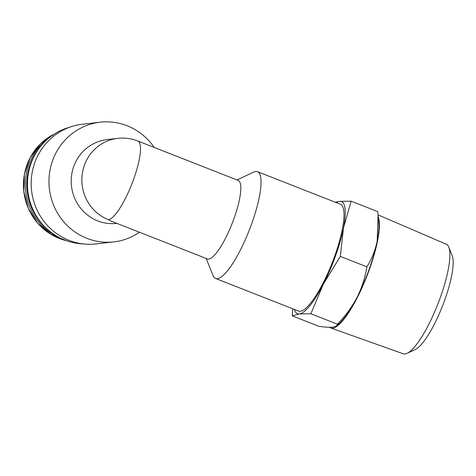 <?xml version="1.0" encoding="UTF-8"?>
<svg xmlns="http://www.w3.org/2000/svg" width="476" height="476" viewBox="0 0 476 476"><rect width="100%" height="100%" fill="white"/><g stroke="black" fill="none" stroke-linecap="round" stroke-linejoin="round"><path stroke-width="0.71" d="M292.686 308.757L292.288 315.88L299.321 313.928L310.87 313.749L323.335 284.19A60.232 14.417 111.4 0 1 299.321 313.928A60.232 14.417 111.4 0 1 294.406 309.436M340.31 256.403L343.488 227.909A60.232 14.417 111.4 0 1 323.335 284.19L340.31 256.403L366.889 266.846C365.187 277.425 361.903 287.623 357.03 297.429C351.889 307.115 345.356 316.04 337.448 324.192L336.627 325.923L333.016 327.161C329.695 327.47 324.983 327.19 318.866 326.316L292.288 315.88M336.353 202.645A60.232 14.417 111.4 0 1 339.626 201.366A60.232 14.417 111.4 0 1 343.488 227.909L351.169 201.187L339.626 201.366L335.282 202.223M154.206 147.435A60.232 58.012 83.5 0 0 127.151 125.765A60.232 58.012 83.5 0 0 100.139 122.201A60.232 58.012 83.5 0 0 49.361 188.651A60.232 58.012 83.5 0 0 113.853 241.885A60.232 58.012 83.5 0 0 139.456 232.24M117.673 138.379A42.162 40.609 83.5 0 0 82.128 174.948A42.162 40.609 83.5 0 0 108.367 219.668A42.162 10.091 111.4 0 0 133.738 178.976A42.162 10.091 111.4 0 0 137.891 141.027A42.162 42.162 0 0 0 117.673 138.379L107.029 139.599A42.162 40.609 83.5 0 0 71.477 186.116A42.162 40.609 83.5 0 0 116.626 223.381L116.84 223.357M108.367 219.668L111.866 221.405L207.375 258.914A42.162 10.091 111.4 0 0 234.055 218.383A42.162 10.091 111.4 0 0 238.202 180.428L137.891 141.027M47.344 139.313A56.793 54.698 83.5 0 0 25.674 191.364A56.793 54.698 83.5 0 0 58.56 237.161M38.401 149.291A57.364 55.252 83.5 0 0 47.588 229.468M100.139 122.201L82.36 124.242A60.232 58.012 83.5 0 0 71.662 126.545L67.324 127.931A59.333 57.144 83.5 0 0 27.846 191.114A59.333 57.144 83.5 0 0 80.599 243.73L85.133 244.099A60.232 58.012 83.5 0 0 96.075 243.92L113.853 241.885M71.662 126.545A60.232 58.012 83.5 0 0 31.577 190.686A60.232 58.012 83.5 0 0 85.133 244.099M237.024 179.964L253.702 172.086A57.364 13.733 111.4 0 1 257.498 171.675A57.364 13.733 111.4 0 1 251.852 223.309A57.364 13.733 111.4 0 1 215.557 278.46A57.364 13.733 111.4 0 1 213.052 275.574L206.197 258.456M257.498 171.675L340.447 204.252A57.364 13.733 111.4 0 1 334.801 255.892A57.364 13.733 111.4 0 1 298.5 311.042L215.557 278.46M351.169 201.187L377.748 211.63L378.075 214.718L377.182 241.148C375.195 250.471 371.768 259.039 366.889 266.846M310.87 313.749L337.448 324.192M378.081 214.718L378.813 222.441A60.232 14.417 111.4 0 1 377.182 241.148A60.232 14.417 111.4 0 1 357.03 297.429A60.232 14.417 111.4 0 1 338.989 323.829L336.633 325.929M378.289 216.955A61.321 14.679 111.4 0 1 369.555 269.005A61.321 14.679 111.4 0 1 330.856 328A61.321 14.679 111.4 0 1 329.666 327.298M378.093 214.884L446.327 244.248A58.851 14.09 111.4 0 1 448.797 247.169A58.851 14.09 111.4 0 1 440.437 297.185A58.851 14.09 111.4 0 1 407.093 353.341A58.851 14.09 111.4 0 1 403.297 353.799L330.856 328M448.797 247.169L452.2 255.671A51.967 12.441 111.4 0 1 444.816 299.832A51.967 12.441 111.4 0 1 415.375 349.426L407.093 353.341M54.3 134.065A56.793 54.698 83.5 0 0 23.842 191.572A56.793 54.698 83.5 0 0 66.521 240.701M54.335 134.042L40.448 143.883L30.143 157.669L24.413 174.091L23.8 191.578L28.358 208.47L37.652 223.167L50.801 234.269L66.563 240.713"/></g></svg>
